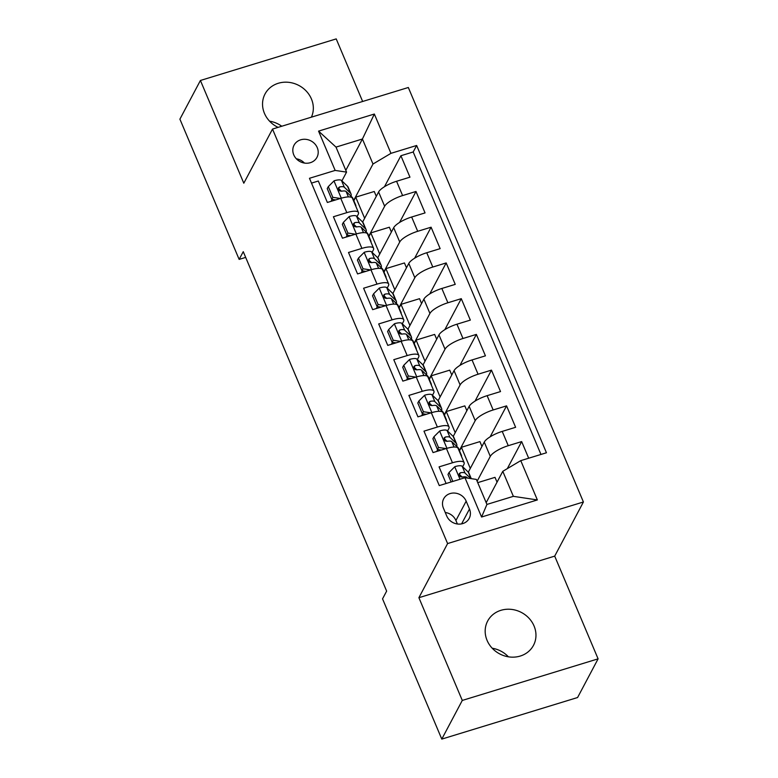 <?xml version="1.0" encoding="UTF-8"?>
<svg xmlns="http://www.w3.org/2000/svg" width="778" height="778" viewBox="0 0 778 778"><rect width="100%" height="100%" fill="white"/><g stroke="black" fill="none" stroke-linecap="round" stroke-linejoin="round"><path stroke-width="1.17" d="M311.404 117.167A25.937 23.389 27.9 0 0 311.424 98.952A25.937 23.389 27.9 0 0 288.648 82.322A25.937 23.389 27.9 0 0 265.026 93.992A25.937 23.389 27.9 0 0 264.442 113.335A25.937 23.389 27.9 0 0 278.086 127.368M487.077 640.382A25.937 23.389 27.9 0 0 509.862 657.011A25.937 23.389 27.9 0 0 533.484 645.341A25.937 23.389 27.9 0 0 534.058 625.998A25.937 23.389 27.9 0 0 511.282 609.369A25.937 23.389 27.9 0 0 487.66 621.038A25.937 23.389 27.9 0 0 487.077 640.382M293.763 154.851A12.963 11.699 27.9 0 0 305.151 163.166A12.963 11.699 27.9 0 0 316.967 157.331A12.963 11.699 27.9 0 0 317.259 147.655A12.963 11.699 27.9 0 0 305.861 139.34A12.963 11.699 27.9 0 0 294.055 145.175A12.963 11.699 27.9 0 0 293.763 154.851M362.645 101.48L336.213 38.9L200.413 80.474L179.903 119.151L239.147 259.395L245.673 257.401M583.412 501.985L408.324 87.496L272.514 129.07L447.603 543.569L583.412 501.985L554.704 556.124L418.895 597.699L462.288 700.433L598.097 658.849L554.704 556.124M598.097 658.849L577.587 697.526L441.787 739.1L462.288 700.433M311.501 183.112L318.319 181.021L327.373 202.465L340.774 198.361L346.813 212.647A16.212 4.697 -22.9 0 1 358.464 212.53A16.212 4.697 -22.9 0 1 358.211 214.339L357.005 216.624M346.813 212.647L333.412 216.751L342.466 238.194L355.867 234.09L361.906 248.386A16.212 4.697 -22.9 0 1 373.557 248.26A16.212 4.697 -22.9 0 1 373.304 250.078L372.098 252.354M361.906 248.386L348.505 252.48L357.559 273.924L370.96 269.82L376.999 284.116A16.212 4.697 -22.9 0 1 388.65 283.999A16.212 4.697 -22.9 0 1 388.397 285.808L387.191 288.084M376.999 284.116L363.598 288.22L372.662 309.654L386.053 305.56L392.093 319.846A16.212 4.697 -22.9 0 1 403.743 319.729A16.212 4.697 -22.9 0 1 403.49 321.538L402.284 323.813M392.093 319.846L378.691 323.949L387.755 345.393L401.147 341.289L407.186 355.575A16.212 4.697 -22.9 0 1 418.836 355.458A16.212 4.697 -22.9 0 1 418.583 357.267L417.378 359.553M407.186 355.575L393.785 359.679L402.848 381.123L416.24 377.019L422.279 391.315A16.212 4.697 -22.9 0 1 433.93 391.188A16.212 4.697 -22.9 0 1 433.677 393.007L432.471 395.282M422.279 391.315L408.888 395.409L417.942 416.852L431.333 412.748L437.372 427.044A16.212 4.697 -22.9 0 1 449.023 426.928A16.212 4.697 -22.9 0 1 448.77 428.736L447.564 431.012M437.372 427.044L423.981 431.148L433.035 452.582L446.426 448.488A16.212 4.697 -22.9 0 1 458.086 448.361L464.116 462.657A16.212 4.697 -22.9 0 1 463.873 464.466L462.657 466.742M528.68 458.213L521.659 441.593L507.314 468.628M468.307 472.158L484.256 442.089A16.212 4.697 -22.9 0 1 502.218 431.401L515.62 427.297L506.566 405.863L490.13 436.847M453.214 436.429L469.163 406.349A16.212 4.697 157.1 0 1 487.125 395.671L500.526 391.567L491.472 370.134L475.037 401.117M438.121 400.689L454.07 370.62A16.212 4.697 157.1 0 1 472.032 359.942L485.433 355.838L476.369 334.394L459.944 365.388M423.028 364.96L438.977 334.89A16.212 4.697 157.1 0 1 456.939 324.202L470.34 320.108L461.276 298.664L444.851 329.648M407.935 329.23L423.884 299.151A16.212 4.697 157.1 0 1 441.846 288.473L455.247 284.369L446.183 262.935L429.757 293.919M392.841 293.501L408.79 263.421A16.212 4.697 157.1 0 1 426.752 252.743L440.144 248.639L431.09 227.205L414.655 258.189M377.748 257.761L393.697 227.691A16.212 4.697 157.1 0 1 411.659 217.013L425.051 212.909L415.997 191.466L399.561 222.459M347.192 235.121L346.161 237.057M362.285 270.851L361.255 272.796M377.379 306.581L376.348 308.526M392.472 342.32L391.441 344.255M407.565 378.05L406.544 379.985M422.658 413.779L421.637 415.724M437.751 449.519L436.73 451.454M441.787 739.1L382.543 598.856L386.637 591.115L243.251 251.664L239.147 259.395M469.484 509.026L466.168 501.158A12.565 11.33 27.9 0 0 455.13 493.106A12.565 11.33 27.9 0 0 443.693 498.756A12.565 11.33 27.9 0 0 443.411 508.131L446.728 515.989A12.565 11.33 27.9 0 0 457.765 524.041A12.565 11.33 27.9 0 0 469.212 518.391A12.565 11.33 27.9 0 0 469.484 509.026L461.607 523.876M346.56 172.113L335.162 170.421L309.469 178.288L439.278 485.589L464.972 477.721L476.369 479.413L486.931 504.426L513.363 496.335L502.792 471.322L520.764 460.634L546.448 452.767L416.648 145.476L390.955 153.344L372.993 164.022L362.422 139.009L335.999 147.1L346.56 172.113L341.912 180.885M335.162 170.421L318.562 131.122L374.344 114.035L390.955 153.344M520.764 460.634L537.365 499.943L481.572 517.02L464.972 477.721M368.811 236.094L384.643 206.248A16.212 4.697 -22.9 0 1 402.605 195.57L415.997 191.466M362.655 222.031L378.604 191.962L384.643 206.248M383.904 271.823L399.736 241.987A16.212 4.697 -22.9 0 1 417.698 231.299L431.09 227.205M398.997 307.563L414.83 277.717A16.212 4.697 -22.9 0 1 432.792 267.039L446.183 262.935M414.091 343.293L429.923 313.446A16.212 4.697 -22.9 0 1 447.885 302.768L461.276 298.664M429.193 379.022L445.016 349.176A16.212 4.697 -22.9 0 1 462.978 338.498L476.369 334.394M444.287 414.752L460.109 384.916A16.212 4.697 -22.9 0 1 478.071 374.228L491.472 370.134M459.38 450.491L475.202 420.645A16.212 4.697 -22.9 0 1 493.164 409.967L506.566 405.863M477.128 481.203L490.296 456.375A16.212 4.697 -22.9 0 1 508.258 445.697L521.659 441.593M540.973 454.449L413.196 151.973L400.903 155.736L384.468 186.72M378.604 191.962A16.212 4.697 157.1 0 1 396.566 181.274L409.957 177.18L400.903 155.736M446.095 483.498L439.074 466.878L452.465 462.774A16.212 4.697 -22.9 0 1 464.116 462.657M332.099 199.392L331.068 201.327M486.182 502.646L502.792 471.322M200.413 80.474L243.806 183.209L272.514 129.07M418.895 597.699L447.603 543.569M281.762 126.24A25.937 23.389 27.9 0 0 269.596 121.183M508.404 656.817A25.937 23.389 27.9 0 0 492.231 648.23M345.811 170.333L362.422 139.009L374.344 114.035M353.718 200.364L372.993 164.022M497.045 482.166L495.012 477.352L477.731 482.642M481.952 446.436L479.919 441.612L461.383 447.292L459.516 450.812M470.301 468.405L461.383 447.292M455.208 432.675L446.28 411.562L444.423 415.073M466.858 410.706L464.816 405.883L446.28 411.562M449.023 426.928L442.983 412.632A16.212 4.697 157.1 0 0 431.333 412.748M440.115 396.945L431.187 375.823L429.33 379.343M451.765 374.967L449.723 370.153L431.187 375.823M433.93 391.188L427.89 376.902A16.212 4.697 157.1 0 0 416.24 377.019M425.021 361.216L416.094 340.093L414.227 343.613M436.672 339.237L434.63 334.423L416.094 340.093M418.836 355.458L412.797 341.163A16.212 4.697 157.1 0 0 401.147 341.289M409.928 325.476L401.001 304.363L399.133 307.884M421.579 303.508L419.536 298.684L401.001 304.363M403.743 319.729L397.704 305.433A16.212 4.697 157.1 0 0 386.053 305.56M394.825 289.747L385.907 268.634L384.04 272.144M406.486 267.778L404.443 262.954L385.907 268.634M388.65 283.999L382.611 269.703A16.212 4.697 157.1 0 0 370.96 269.82M379.732 254.017L370.814 232.894L368.947 236.415M391.383 232.038L389.35 227.225L370.814 232.894M373.557 248.26L367.517 233.974A16.212 4.697 157.1 0 0 355.867 234.09M364.639 218.278L355.721 197.165L353.854 200.685M376.289 196.309L374.257 191.495L355.721 197.165M413.196 151.973L416.648 145.476M358.464 212.53L352.424 198.234A16.212 4.697 157.1 0 0 340.774 198.361M486.931 504.426L481.572 517.02M513.363 496.335L537.365 499.943M318.562 131.122L335.999 147.1M457.396 524.002L455.918 520.492A12.565 11.33 27.9 0 0 445.249 512.488M304.431 163.069A12.963 11.699 27.9 0 0 296.34 158.78M452.845 481.436L449.052 472.47L454.887 466.644A10.736 3.112 -22.9 0 1 462.19 466.294L468.249 472.09A31.003 8.976 -22.9 0 1 468.901 473.024L471.274 478.655M449.052 472.47L447.992 474.473L451.143 481.952M470.797 478.587L465.059 473.092A10.736 3.112 157.1 0 0 460.401 472.781L459.244 473.646L459.312 475.64L460.459 476.758L462.22 477.07A10.736 3.112 -22.9 0 1 466.878 477.371L467.646 478.12M460.401 472.781L459.224 475.008A5.475 1.585 -22.9 0 1 460.323 475.3L462.181 477.079M460.469 454.002L460.693 454.226A31.003 8.976 -22.9 0 1 461.354 455.159A31.003 8.976 -22.9 0 1 461.549 456.569M433.959 436.73L432.889 438.743L437.421 449.46L438.491 447.457L433.959 436.73L439.794 430.915A10.736 3.112 -22.9 0 1 447.097 430.565L453.146 436.361A31.003 8.976 -22.9 0 1 453.807 437.294L456.667 444.082A31.003 8.976 157.1 0 0 456.015 443.149L449.966 437.353A10.736 3.112 157.1 0 0 445.308 437.051L444.141 437.907L444.219 439.91L445.356 441.029L447.126 441.34A10.736 3.112 -22.9 0 1 451.785 441.641L457.834 447.438A31.003 8.976 -22.9 0 1 458.485 448.371L461.354 455.159M440.241 449.888A25.732 7.449 -22.9 0 1 438.734 450.841M438.491 447.457L446.076 448.595M441.321 450.044L437.421 449.46M456.696 446.348A31.003 8.976 157.1 0 0 456.667 444.082M445.308 437.051L444.131 439.278A5.475 1.585 -22.9 0 1 445.23 439.56L447.087 441.34M445.376 418.272L445.599 418.496A31.003 8.976 -22.9 0 1 446.261 419.43A31.003 8.976 -22.9 0 1 446.455 420.84M418.865 401.001L417.796 403.014L422.328 413.731L423.397 411.718L418.865 401.001L424.7 395.185A10.736 3.112 -22.9 0 1 432.004 394.835L438.053 400.631A31.003 8.976 -22.9 0 1 438.714 401.565L441.573 408.353A31.003 8.976 157.1 0 0 440.922 407.419L434.873 401.623A10.736 3.112 157.1 0 0 430.215 401.322L429.048 402.177L429.125 404.181L430.263 405.299L432.023 405.61A10.736 3.112 -22.9 0 1 436.682 405.912L442.74 411.708A31.003 8.976 -22.9 0 1 443.392 412.641L446.261 419.43M425.148 414.159A25.732 7.449 -22.9 0 1 423.64 415.112M423.397 411.718L430.983 412.855M426.227 414.314L422.328 413.731M441.603 410.619A31.003 8.976 157.1 0 0 441.573 408.353M430.215 401.322L429.038 403.539A5.475 1.585 -22.9 0 1 430.137 403.831L431.994 405.61M430.283 382.543L430.506 382.766A31.003 8.976 -22.9 0 1 431.158 383.7A31.003 8.976 -22.9 0 1 431.362 385.1M403.772 365.271L402.703 367.284L407.234 378.001L408.304 375.988L403.772 365.271L409.607 359.446A10.736 3.112 -22.9 0 1 416.911 359.105L422.96 364.901A31.003 8.976 -22.9 0 1 423.611 365.825L426.48 372.623A31.003 8.976 157.1 0 0 425.829 371.69L419.78 365.893A10.736 3.112 157.1 0 0 415.121 365.582L413.954 366.448L414.032 368.451L415.17 369.56L416.93 369.871A10.736 3.112 -22.9 0 1 421.588 370.182L427.637 375.978A31.003 8.976 -22.9 0 1 428.299 376.902L431.158 383.7M410.055 378.419A25.732 7.449 -22.9 0 1 408.547 379.372M408.304 375.988L415.89 377.126M411.134 378.585L407.234 378.001M426.509 374.889A31.003 8.976 157.1 0 0 426.48 372.623M415.121 365.582L413.945 367.809A5.475 1.585 -22.9 0 1 415.044 368.101L416.901 369.881M415.18 346.813L415.413 347.027A31.003 8.976 -22.9 0 1 416.065 347.961A31.003 8.976 -22.9 0 1 416.269 349.371M388.679 329.541L387.609 331.545L392.141 342.271L393.211 340.258L388.679 329.541L394.514 323.716A10.736 3.112 -22.9 0 1 401.818 323.366L407.866 329.162A31.003 8.976 -22.9 0 1 408.518 330.096L411.387 336.884A31.003 8.976 157.1 0 0 410.735 335.95L404.686 330.154A10.736 3.112 157.1 0 0 400.028 329.853L398.861 330.718L398.939 332.712L400.077 333.83L401.837 334.141A10.736 3.112 -22.9 0 1 406.495 334.443L412.544 340.239A31.003 8.976 -22.9 0 1 413.206 341.172L416.065 347.961M394.961 342.69A25.732 7.449 -22.9 0 1 393.454 343.643M393.211 340.258L400.796 341.396M396.041 342.855L392.141 342.271M411.416 339.159A31.003 8.976 157.1 0 0 411.387 336.884M400.028 329.853L398.851 332.08A5.475 1.585 -22.9 0 1 399.941 332.371L401.808 334.151M400.087 311.074L400.32 311.297A31.003 8.976 -22.9 0 1 400.971 312.231A31.003 8.976 -22.9 0 1 401.176 313.641M373.586 293.802L372.516 295.815L377.048 306.532L378.108 304.529L373.586 293.802L379.411 287.986A10.736 3.112 -22.9 0 1 386.724 287.636L392.773 293.432A31.003 8.976 -22.9 0 1 393.425 294.366L396.294 301.154A31.003 8.976 157.1 0 0 395.642 300.22L389.593 294.424A10.736 3.112 157.1 0 0 384.935 294.123L383.768 294.979L383.846 296.982L384.984 298.1L386.744 298.412A10.736 3.112 -22.9 0 1 391.402 298.713L397.451 304.509A31.003 8.976 -22.9 0 1 398.103 305.443L400.971 312.231M379.868 306.96A25.732 7.449 -22.9 0 1 378.361 307.913M378.108 304.529L385.703 305.666M380.948 307.115L377.048 306.532M396.323 303.42A31.003 8.976 157.1 0 0 396.294 301.154M384.935 294.123L383.758 296.35A5.475 1.585 -22.9 0 1 384.847 296.632L386.715 298.412M384.993 275.344L385.227 275.568A31.003 8.976 -22.9 0 1 385.878 276.501A31.003 8.976 -22.9 0 1 386.083 277.911M358.493 258.072L357.423 260.085L361.955 270.802L363.015 268.789L358.493 258.072L364.318 252.257A10.736 3.112 -22.9 0 1 371.631 251.907L377.68 257.703A31.003 8.976 -22.9 0 1 378.332 258.636L381.201 265.424A31.003 8.976 157.1 0 0 380.549 264.491L374.5 258.695A10.736 3.112 157.1 0 0 369.842 258.393L368.675 259.249L368.743 261.252L369.89 262.371L371.651 262.682A10.736 3.112 -22.9 0 1 376.309 262.983L382.358 268.78A31.003 8.976 -22.9 0 1 383.009 269.713L385.878 276.501M364.775 271.23A25.732 7.449 -22.9 0 1 363.268 272.183M363.015 268.789L370.61 269.927M365.854 271.386L361.955 270.802M381.23 267.69A31.003 8.976 157.1 0 0 381.201 265.424M369.842 258.393L368.665 260.611A5.475 1.585 -22.9 0 1 369.754 260.902L371.612 262.682M369.9 239.614L370.134 239.838A31.003 8.976 -22.9 0 1 370.785 240.772A31.003 8.976 -22.9 0 1 370.989 242.172M343.399 222.343L342.33 224.356L346.862 235.073L347.922 233.06L343.399 222.343L349.225 216.517A10.736 3.112 -22.9 0 1 356.538 216.177L362.587 221.973A31.003 8.976 -22.9 0 1 363.238 222.897L366.107 229.685A31.003 8.976 157.1 0 0 365.456 228.761L359.407 222.965A10.736 3.112 157.1 0 0 354.749 222.654L353.582 223.519L353.65 225.523L354.797 226.631L356.557 226.943A10.736 3.112 -22.9 0 1 361.216 227.254L367.265 233.05A31.003 8.976 -22.9 0 1 367.916 233.974L370.785 240.772M349.682 235.491A25.732 7.449 -22.9 0 1 348.174 236.444M347.922 233.06L355.517 234.197M350.761 235.656L346.862 235.073M366.137 231.961A31.003 8.976 157.1 0 0 366.107 229.685M354.749 222.654L353.572 224.881A5.475 1.585 -22.9 0 1 354.661 225.173L356.519 226.952M354.807 203.885L355.04 204.099A31.003 8.976 -22.9 0 1 355.692 205.032A31.003 8.976 -22.9 0 1 355.896 206.442M328.306 186.613L327.237 188.616L331.768 199.343L332.828 197.33L328.306 186.613L334.132 180.788A10.736 3.112 -22.9 0 1 341.445 180.438L347.494 186.234A31.003 8.976 -22.9 0 1 348.145 187.167L351.014 193.955A31.003 8.976 157.1 0 0 350.363 193.022L344.314 187.226A10.736 3.112 157.1 0 0 339.655 186.924L338.488 187.79L338.556 189.783L339.704 190.902L341.464 191.213A10.736 3.112 -22.9 0 1 346.122 191.514L352.171 197.311A31.003 8.976 -22.9 0 1 352.823 198.244L355.692 205.032M334.589 199.761A25.732 7.449 -22.9 0 1 333.081 200.714M332.828 197.33L340.424 198.468M335.668 199.927L331.768 199.343M351.043 196.231A31.003 8.976 157.1 0 0 351.014 193.955M339.655 186.924L338.469 189.151A5.475 1.585 -22.9 0 1 339.568 189.443L341.425 191.223M393.697 227.691L399.736 241.987M408.79 263.421L414.83 277.717M423.884 299.151L429.923 313.446M438.977 334.89L445.016 349.176M454.07 370.62L460.109 384.916M469.163 406.349L475.202 420.645M484.256 442.089L490.296 456.375M502.218 431.401L508.258 445.697M396.566 181.274L402.605 195.57M411.659 217.013L417.698 231.299M426.752 252.743L432.792 267.039M441.846 288.473L447.885 302.768M456.939 324.202L462.978 338.498M472.032 359.942L478.071 374.228M487.125 395.671L493.164 409.967M446.426 448.488L452.465 462.774M455.918 520.492L466.168 501.158M454.741 466.79L460.002 479.238M468.249 472.09L471.001 478.616M466.878 477.371L467.16 478.042M462.19 466.294L465.059 473.092M439.648 431.061L446.942 448.332M457.834 447.438L460.693 454.226M453.146 436.361L456.015 443.149M451.785 441.641L454.051 447.029M447.097 430.565L449.966 437.353M424.555 395.321L431.848 412.593M442.74 411.708L445.599 418.496M438.053 400.631L440.922 407.419M436.682 405.912L438.957 411.299M432.004 394.835L434.873 401.623M409.461 359.592L416.755 376.863M427.637 375.978L430.506 382.766M422.96 364.901L425.829 371.69M421.588 370.182L423.864 375.56M416.911 359.105L419.78 365.893M394.368 323.862L401.662 341.134M412.544 340.239L415.413 347.027M407.866 329.162L410.735 335.95M406.495 334.443L408.771 339.83M401.818 323.366L404.686 330.154M379.275 288.132L386.569 305.404M397.451 304.509L400.32 311.297M392.773 293.432L395.642 300.22M391.402 298.713L393.678 304.101M386.724 287.636L389.593 294.424M364.172 252.393L371.476 269.665M382.358 268.78L385.227 275.568M377.68 257.703L380.549 264.491M376.309 262.983L378.585 268.371M371.631 251.907L374.5 258.695M349.079 216.663L356.382 233.935M367.265 233.05L370.134 239.838M362.587 221.973L365.456 228.761M361.216 227.254L363.491 232.632M356.538 216.177L359.407 222.965M333.986 180.934L341.289 198.205M352.171 197.311L355.04 204.099M347.494 186.234L350.363 193.022M346.122 191.514L348.398 196.902M341.445 180.438L344.314 187.226"/></g></svg>
